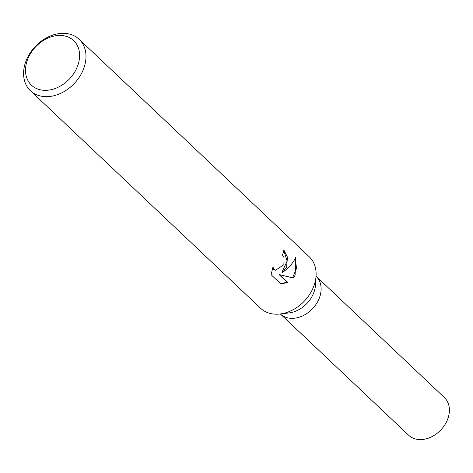 <?xml version="1.0" encoding="UTF-8"?>
<svg xmlns="http://www.w3.org/2000/svg" width="473" height="473" viewBox="0 0 473 473"><rect width="100%" height="100%" fill="white"/><g stroke="black" fill="none" stroke-linecap="round" stroke-linejoin="round"><path stroke-width="0.71" d="M79.115 39.253L309.247 256.78A35.422 26.896 133.4 0 1 316.059 275.942L315.491 285.012A25.974 19.724 133.4 0 1 312.281 295.992A25.974 19.724 133.4 0 1 289.115 312.913L280.093 313.989A35.422 26.896 133.4 0 1 260.582 308.26L30.455 90.733A35.422 26.896 133.4 0 1 28.013 56.594A35.422 26.896 133.4 0 1 79.115 39.253A35.422 26.896 133.4 0 1 81.557 73.386A35.422 26.896 133.4 0 1 30.455 90.733M317.868 301.271A25.974 19.718 133.4 0 0 316.076 276.238A25.974 19.724 133.4 0 1 317.868 301.271A25.974 19.724 133.4 0 1 280.394 313.989L280.359 313.96M316.059 275.942A35.422 26.896 133.4 0 1 311.683 290.919A35.422 26.896 133.4 0 1 280.093 313.989M271.106 274.701L272.939 267.085L274.133 269.498L275.517 270.296L283.895 264.649L284.019 257.578L282.487 255.048A35.422 26.896 -46.6 0 0 283.841 249.868L287.489 257.271L286.555 267.168L282.612 272.478L287.75 268.292L290.712 265.223L293.686 261.267L295.773 257.271L295.105 275.245L293.254 278L279.72 274.748L287.755 282.34L281.015 284.072L271.1 274.707M75.757 70.158A30.698 23.307 133.4 0 1 38.65 89.356A30.698 23.307 133.4 0 1 29.35 55.601A30.698 23.307 133.4 0 1 66.451 36.403A30.698 23.307 133.4 0 1 75.757 70.158M283.759 250.3L287.141 261.055L281.932 272.265L282.612 272.483M275.517 270.302L273.429 269.279L272.596 268.073M280.737 283.812L287.058 282.121L279.023 274.529L292.586 277.787L296.482 268.487L295.394 258.146M287.058 282.121L287.755 282.34M279.023 274.529L279.72 274.748M292.586 277.787L293.254 278M316.212 276.368L444.36 397.497A25.974 19.724 133.4 0 1 446.151 422.531A25.974 19.724 133.4 0 1 408.672 435.249L280.53 314.119"/></g></svg>
